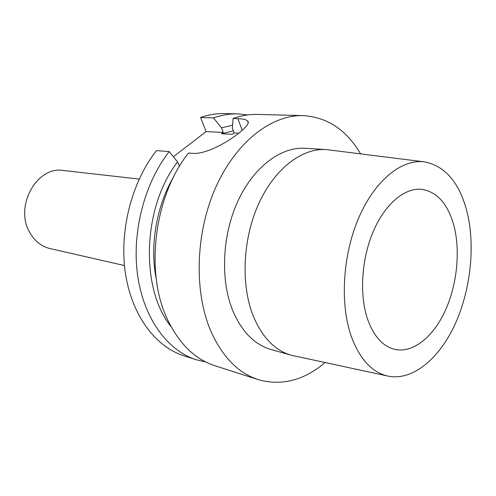 <?xml version="1.0" encoding="UTF-8"?>
<svg xmlns="http://www.w3.org/2000/svg" width="496" height="496" viewBox="0 0 496 496"><rect width="100%" height="100%" fill="white"/><g stroke="black" fill="none" stroke-linecap="round" stroke-linejoin="round"><path stroke-width="0.74" d="M237.962 113.9C229.896 113.683 221.731 115.016 213.466 117.899L200.57 117.49C208.81 114.65 216.957 113.342 225.01 113.559L237.962 113.9L247.752 114.923M200.57 117.49L206.113 131.601L223.262 132.426L221.545 133.765L233.325 130.876M173.389 156.73L206.113 131.601M183.818 355.756C155.496 346.772 131.707 315.338 125.389 273.085C119.108 230.869 131.7 181.939 156.5 150.623L169.198 151.571C144.243 183.408 131.496 233.157 137.714 276.018C143.976 318.916 167.791 350.722 196.149 359.718L183.818 355.756M453.846 225.407C460.648 251.193 457.008 285.38 444.869 311.494C432.717 337.528 412.492 353.648 394.326 349.258C382.552 346.14 373.618 336.071 367.524 319.058C359.259 294.748 361.491 258.993 373.246 231.471C385.014 203.924 404.637 187.631 421.532 189.286C437.026 191.71 447.795 203.751 453.846 225.407M466.891 211.253C459.315 182.714 445.371 166.284 425.072 161.956C402.547 158.509 375.497 179.478 359.098 216.981C342.686 254.423 339.698 303.837 351.348 336.604C360.028 359.668 372.453 372.874 388.628 376.222C413.137 380.754 439.468 358.385 455.136 324.105C470.778 289.689 475.521 245.365 466.891 211.253M423.782 161.795L326.114 149.556C301.878 147.944 274.307 168.888 258.41 204.377C242.513 239.828 240.765 285.795 253.592 316.888C262.595 337.751 275.106 350.523 291.133 355.204L270.897 349.469C254.832 344.776 242.271 332.196 233.201 311.736C220.28 281.257 221.861 236.35 237.603 201.754C253.344 167.109 280.823 146.673 305.114 148.285L326.114 149.556M387.357 375.949L291.133 355.204M325.054 362.576C303.93 380.444 281.697 386.142 258.354 379.682C238.669 373.296 223.014 357.542 211.389 332.419C193.88 293.074 195.176 233.914 215.493 187.941C235.811 141.899 271.665 114.57 303.267 115.618L257.598 114.415C249.519 114.198 241.335 115.568 233.039 118.519L232.357 128.321L234.106 132.953L238.743 133.176M360.561 153.822C346.53 129.971 327.434 117.236 303.267 115.618M258.354 379.682L214.855 365.719C195.176 359.327 179.484 344.106 167.766 320.063C144.665 273.166 154.002 196.075 188.499 153.022L193.273 153.382C213.999 154.572 254.572 124.477 247.504 120.937L248.093 122.537M221.545 133.765L232.382 134.311L234.106 132.953M205.728 361.981L196.149 359.718M169.198 151.571L177.58 161.894L179.434 166.352M213.466 117.899L221.507 127.85L223.262 132.426M242.203 130.305L237.875 118.674L233.039 118.519M177.58 161.894C142.426 207.185 140.002 288.771 171.163 326.796M232.568 125.234L221.507 127.85M156.333 279.552C149.513 246.152 156.401 205.66 173.879 176.39M237.875 118.674C242.935 118.811 246.14 119.567 247.504 120.937M124.471 265.546L49.972 248.552C41.18 246.407 34.342 240.864 29.45 231.923C14.403 205.976 37.175 165.788 63.246 170.481L139.178 179.075"/></g></svg>
